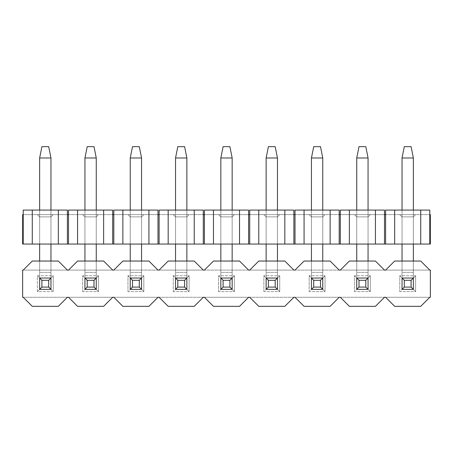 <?xml version="1.0" encoding="UTF-8"?>
<svg xmlns="http://www.w3.org/2000/svg" width="453" height="453" viewBox="0 0 453 453"><rect width="100%" height="100%" fill="white"/><g stroke="black" fill="none" stroke-linecap="round" stroke-linejoin="round"><path stroke-width="0.34" stroke-dasharray="2.27 1.7" d="M39.638 216.874L39.638 244.054L39.638 216.874L50.963 216.874L50.963 244.054L39.638 244.054L39.638 216.874L39.638 244.054L50.963 244.054L39.638 244.054L50.963 244.054L50.963 216.874L39.638 216.874L37.373 214.609L39.638 216.874L37.373 214.609L53.228 214.609L50.963 216.874L50.963 244.054L50.963 216.874L39.638 216.874L50.963 216.874L53.228 214.609L37.373 214.609L39.638 216.874M22.65 244.054L430.35 244.054L22.65 244.054L22.65 214.609L22.65 244.054M84.938 244.054L96.263 244.054L84.938 244.054L84.938 216.874L96.263 216.874L96.263 244.054L84.938 244.054L96.263 244.054L96.263 216.874L96.263 244.054L96.263 216.874L84.938 216.874L84.938 244.054L84.938 210.079L84.938 244.054M130.238 244.054L141.562 244.054L130.238 244.054L130.238 216.874L141.562 216.874L141.562 244.054L130.238 244.054L141.562 244.054L141.562 216.874L141.562 244.054L141.562 216.874L130.238 216.874L130.238 244.054L130.238 210.079L130.238 244.054M175.538 244.054L186.863 244.054L175.538 244.054L175.538 216.874L186.863 216.874L186.863 244.054L175.538 244.054L186.863 244.054L186.863 216.874L186.863 244.054L186.863 216.874L175.538 216.874L175.538 244.054L175.538 210.079L175.538 244.054M220.838 244.054L232.163 244.054L220.838 244.054L220.838 216.874L232.163 216.874L232.163 244.054L220.838 244.054L232.163 244.054L232.163 216.874L232.163 244.054L232.163 216.874L220.838 216.874L220.838 244.054L220.838 210.079L220.838 244.054M266.137 244.054L277.463 244.054L266.137 244.054L266.137 216.874L277.463 216.874L277.463 244.054L266.137 244.054L277.463 244.054L277.463 216.874L277.463 244.054L277.463 216.874L266.137 216.874L266.137 244.054L266.137 210.079L266.137 244.054M311.438 244.054L322.763 244.054L311.438 244.054L311.438 216.874L322.763 216.874L322.763 244.054L311.438 244.054L322.763 244.054L322.763 216.874L322.763 244.054L322.763 216.874L311.438 216.874L311.438 244.054L311.438 210.079L311.438 244.054M356.738 244.054L368.062 244.054L356.738 244.054L356.738 216.874L368.062 216.874L368.062 244.054L356.738 244.054L368.062 244.054L368.062 216.874L368.062 244.054L368.062 216.874L356.738 216.874L356.738 244.054L356.738 210.079L356.738 244.054M402.038 244.054L413.363 244.054L402.038 244.054L402.038 216.874L413.363 216.874L413.363 244.054L402.038 244.054L413.363 244.054L413.363 216.874L413.363 244.054L413.363 216.874L402.038 216.874L402.038 244.054L402.038 210.079L402.038 244.054M23.216 214.609L23.216 244.054L23.216 210.079L32.276 210.079L32.276 244.054L32.276 210.079L58.324 210.079L58.324 244.054L58.324 210.079L67.384 210.079L67.384 244.054L67.384 214.609L68.516 214.609L68.516 244.054L68.516 210.079L77.576 210.079L77.576 244.054L77.576 210.079L103.624 210.079L103.624 244.054L103.624 210.079L112.684 210.079L112.684 244.054L112.684 214.609L113.816 214.609L113.816 244.054L113.816 210.079L122.876 210.079L122.876 244.054L122.876 210.079L148.924 210.079L148.924 244.054L148.924 210.079L157.984 210.079L157.984 244.054L157.984 214.609L159.116 214.609L159.116 244.054L159.116 210.079L168.176 210.079L168.176 244.054L168.176 210.079L194.224 210.079L194.224 244.054L194.224 210.079L203.284 210.079L203.284 244.054L203.284 214.609L204.416 214.609L204.416 244.054L204.416 210.079L213.476 210.079L213.476 244.054L213.476 210.079L239.524 210.079L239.524 244.054L239.524 210.079L248.584 210.079L248.584 244.054L248.584 214.609L249.716 214.609L249.716 244.054L249.716 210.079L258.776 210.079L258.776 244.054L258.776 210.079L284.824 210.079L284.824 244.054L284.824 210.079L293.884 210.079L293.884 244.054L293.884 214.609L295.016 214.609L295.016 244.054L295.016 210.079L304.076 210.079L304.076 244.054L304.076 210.079L330.124 210.079L330.124 244.054L330.124 210.079L339.184 210.079L339.184 244.054L339.184 214.609L340.316 214.609L340.316 244.054L340.316 210.079L349.376 210.079L349.376 244.054L349.376 210.079L375.424 210.079L375.424 244.054L375.424 210.079L384.484 210.079L384.484 244.054L384.484 214.609L385.616 214.609L385.616 244.054L385.616 210.079L394.676 210.079L394.676 244.054L394.676 210.079L420.724 210.079L420.724 244.054L420.724 210.079L429.784 210.079L429.784 244.054L429.784 214.609L430.35 214.609L430.35 244.054L430.35 214.609L22.65 214.609L67.384 214.609L23.216 214.609L67.384 214.609L67.384 210.079L23.216 210.079L67.384 210.079L23.216 210.079L23.216 214.609M68.516 214.609L112.684 214.609L68.516 214.609L112.684 214.609L112.684 210.079L68.516 210.079L112.684 210.079L68.516 210.079L68.516 214.609M113.816 214.609L157.984 214.609L113.816 214.609L157.984 214.609L157.984 210.079L113.816 210.079L157.984 210.079L113.816 210.079L113.816 214.609M159.116 214.609L203.284 214.609L159.116 214.609L203.284 214.609L203.284 210.079L159.116 210.079L203.284 210.079L159.116 210.079L159.116 214.609M204.416 214.609L248.584 214.609L204.416 214.609L248.584 214.609L248.584 210.079L204.416 210.079L248.584 210.079L204.416 210.079L204.416 214.609M249.716 214.609L293.884 214.609L249.716 214.609L293.884 214.609L293.884 210.079L249.716 210.079L293.884 210.079L249.716 210.079L249.716 214.609M295.016 214.609L339.184 214.609L295.016 214.609L339.184 214.609L339.184 210.079L295.016 210.079L339.184 210.079L295.016 210.079L295.016 214.609M340.316 214.609L384.484 214.609L340.316 214.609L384.484 214.609L384.484 210.079L340.316 210.079L384.484 210.079L340.316 210.079L340.316 214.609M385.616 214.609L429.784 214.609L385.616 214.609L429.784 214.609L429.784 210.079L385.616 210.079L429.784 210.079L385.616 210.079L385.616 214.609M53.228 214.609L37.373 214.609L53.228 214.609L50.963 216.874L53.228 214.609M98.528 214.609L82.672 214.609L98.528 214.609L96.263 216.874L84.938 216.874L82.672 214.609L98.528 214.609L96.263 216.874L98.528 214.609L82.672 214.609L84.938 216.874L96.263 216.874L98.528 214.609M143.828 214.609L127.973 214.609L143.828 214.609L141.562 216.874L130.238 216.874L127.973 214.609L143.828 214.609L141.562 216.874L143.828 214.609L127.973 214.609L130.238 216.874L141.562 216.874L143.828 214.609M189.127 214.609L173.273 214.609L189.127 214.609L186.863 216.874L175.538 216.874L173.273 214.609L189.127 214.609L186.863 216.874L189.127 214.609L173.273 214.609L175.538 216.874L186.863 216.874L189.127 214.609M234.428 214.609L218.573 214.609L234.428 214.609L232.163 216.874L220.838 216.874L218.573 214.609L234.428 214.609L232.163 216.874L234.428 214.609L218.573 214.609L220.838 216.874L232.163 216.874L234.428 214.609M279.728 214.609L263.873 214.609L279.728 214.609L277.463 216.874L266.137 216.874L263.873 214.609L279.728 214.609L277.463 216.874L279.728 214.609L263.873 214.609L266.137 216.874L277.463 216.874L279.728 214.609M325.028 214.609L309.173 214.609L325.028 214.609L322.763 216.874L311.438 216.874L309.173 214.609L325.028 214.609L322.763 216.874L325.028 214.609L309.173 214.609L311.438 216.874L322.763 216.874L325.028 214.609M370.328 214.609L354.473 214.609L370.328 214.609L368.062 216.874L356.738 216.874L354.473 214.609L370.328 214.609L368.062 216.874L370.328 214.609L354.473 214.609L356.738 216.874L368.062 216.874L370.328 214.609M415.627 214.609L399.773 214.609L415.627 214.609L413.363 216.874L402.038 216.874L399.773 214.609L415.627 214.609L413.363 216.874L415.627 214.609L399.773 214.609L402.038 216.874L413.363 216.874L415.627 214.609M58.324 210.079L23.216 210.079L58.324 210.079M103.624 210.079L68.516 210.079L103.624 210.079M148.924 210.079L113.816 210.079L148.924 210.079M194.224 210.079L159.116 210.079L194.224 210.079M239.524 210.079L204.416 210.079L239.524 210.079M284.824 210.079L249.716 210.079L284.824 210.079M330.124 210.079L295.016 210.079L330.124 210.079M375.424 210.079L340.316 210.079L375.424 210.079M420.724 210.079L385.616 210.079L420.724 210.079M84.938 216.874L82.672 214.609L84.938 216.874M130.238 216.874L127.973 214.609L130.238 216.874M175.538 216.874L173.273 214.609L175.538 216.874M220.838 216.874L218.573 214.609L220.838 216.874M266.137 216.874L263.873 214.609L266.137 216.874M311.438 216.874L309.173 214.609L311.438 216.874M356.738 216.874L354.473 214.609L356.738 216.874M402.038 216.874L399.773 214.609L402.038 216.874M402.038 289.354L413.363 289.354L413.363 157.984L413.363 278.029L402.038 278.029L402.038 261.041L402.038 289.354L402.038 272.366L413.363 272.366L413.363 289.354L402.038 289.354L402.038 278.029L413.363 278.029L413.363 272.366L402.038 272.366L402.038 157.984L402.038 272.366L413.363 272.366L413.363 261.041L413.363 272.366L402.038 272.366L402.038 278.029L413.363 278.029L413.363 289.354L402.038 289.354L413.363 289.354L413.363 278.029L402.038 278.029L413.363 278.029L413.363 289.354L402.038 289.354L402.038 278.029L402.038 289.354L413.363 289.354L413.363 278.029L402.038 278.029L399.773 275.764L399.773 291.619L415.627 291.619L415.627 275.764L399.773 275.764L415.627 275.764L413.363 278.029L415.627 275.764L415.627 291.619L413.363 289.354L415.627 291.619L399.773 291.619L402.038 289.354L399.773 291.619L399.773 275.764L402.038 278.029L402.038 289.354M413.363 210.079L413.363 244.054L413.363 210.079M402.038 157.984L413.363 157.984L402.038 157.984L404.303 146.659L411.098 146.659L413.363 157.984L411.098 146.659L404.303 146.659L402.038 157.984M356.738 289.354L368.062 289.354L368.062 157.984L368.062 278.029L356.738 278.029L356.738 261.041L356.738 289.354L356.738 272.366L368.062 272.366L368.062 289.354L356.738 289.354L356.738 278.029L368.062 278.029L368.062 272.366L356.738 272.366L356.738 157.984L356.738 272.366L368.062 272.366L368.062 261.041L368.062 272.366L356.738 272.366L356.738 278.029L368.062 278.029L368.062 289.354L356.738 289.354L368.062 289.354L368.062 278.029L356.738 278.029L368.062 278.029L368.062 289.354L356.738 289.354L356.738 278.029L356.738 289.354L368.062 289.354L368.062 278.029L356.738 278.029L354.473 275.764L354.473 291.619L370.328 291.619L370.328 275.764L354.473 275.764L370.328 275.764L368.062 278.029L370.328 275.764L370.328 291.619L368.062 289.354L370.328 291.619L354.473 291.619L356.738 289.354L354.473 291.619L354.473 275.764L356.738 278.029L356.738 289.354M368.062 210.079L368.062 244.054L368.062 210.079M356.738 157.984L368.062 157.984L356.738 157.984L359.002 146.659L365.798 146.659L368.062 157.984L365.798 146.659L359.002 146.659L356.738 157.984M311.438 289.354L322.763 289.354L322.763 157.984L322.763 278.029L311.438 278.029L311.438 261.041L311.438 289.354L311.438 272.366L322.763 272.366L322.763 289.354L311.438 289.354L311.438 278.029L322.763 278.029L322.763 272.366L311.438 272.366L311.438 157.984L311.438 272.366L322.763 272.366L322.763 261.041L322.763 272.366L311.438 272.366L311.438 278.029L322.763 278.029L322.763 289.354L311.438 289.354L322.763 289.354L322.763 278.029L311.438 278.029L322.763 278.029L322.763 289.354L311.438 289.354L311.438 278.029L311.438 289.354L322.763 289.354L322.763 278.029L311.438 278.029L309.173 275.764L309.173 291.619L325.028 291.619L325.028 275.764L309.173 275.764L325.028 275.764L322.763 278.029L325.028 275.764L325.028 291.619L322.763 289.354L325.028 291.619L309.173 291.619L311.438 289.354L309.173 291.619L309.173 275.764L311.438 278.029L311.438 289.354M322.763 210.079L322.763 244.054L322.763 210.079M311.438 157.984L322.763 157.984L311.438 157.984L313.703 146.659L320.498 146.659L322.763 157.984L320.498 146.659L313.703 146.659L311.438 157.984M266.137 289.354L277.463 289.354L277.463 157.984L277.463 278.029L266.137 278.029L266.137 261.041L266.137 289.354L266.137 272.366L277.463 272.366L277.463 289.354L266.137 289.354L266.137 278.029L277.463 278.029L277.463 272.366L266.137 272.366L266.137 157.984L266.137 272.366L277.463 272.366L277.463 261.041L277.463 272.366L266.137 272.366L266.137 278.029L277.463 278.029L277.463 289.354L266.137 289.354L277.463 289.354L277.463 278.029L266.137 278.029L277.463 278.029L277.463 289.354L266.137 289.354L266.137 278.029L266.137 289.354L277.463 289.354L277.463 278.029L266.137 278.029L263.873 275.764L263.873 291.619L279.728 291.619L279.728 275.764L263.873 275.764L279.728 275.764L277.463 278.029L279.728 275.764L279.728 291.619L277.463 289.354L279.728 291.619L263.873 291.619L266.137 289.354L263.873 291.619L263.873 275.764L266.137 278.029L266.137 289.354M277.463 210.079L277.463 244.054L277.463 210.079M266.137 157.984L277.463 157.984L266.137 157.984L268.403 146.659L275.197 146.659L277.463 157.984L275.197 146.659L268.403 146.659L266.137 157.984M220.838 289.354L232.163 289.354L232.163 157.984L232.163 278.029L220.838 278.029L220.838 261.041L220.838 289.354L220.838 272.366L232.163 272.366L232.163 289.354L220.838 289.354L220.838 278.029L232.163 278.029L232.163 272.366L220.838 272.366L220.838 157.984L220.838 272.366L232.163 272.366L232.163 261.041L232.163 272.366L220.838 272.366L220.838 278.029L232.163 278.029L232.163 289.354L220.838 289.354L232.163 289.354L232.163 278.029L220.838 278.029L232.163 278.029L232.163 289.354L220.838 289.354L220.838 278.029L220.838 289.354L232.163 289.354L232.163 278.029L220.838 278.029L218.573 275.764L218.573 291.619L234.428 291.619L234.428 275.764L218.573 275.764L234.428 275.764L232.163 278.029L234.428 275.764L234.428 291.619L232.163 289.354L234.428 291.619L218.573 291.619L220.838 289.354L218.573 291.619L218.573 275.764L220.838 278.029L220.838 289.354M232.163 210.079L232.163 244.054L232.163 210.079M220.838 157.984L232.163 157.984L220.838 157.984L223.103 146.659L229.898 146.659L232.163 157.984L229.898 146.659L223.103 146.659L220.838 157.984M175.538 289.354L186.863 289.354L186.863 157.984L186.863 278.029L175.538 278.029L175.538 261.041L175.538 289.354L175.538 272.366L186.863 272.366L186.863 289.354L175.538 289.354L175.538 278.029L186.863 278.029L186.863 272.366L175.538 272.366L175.538 157.984L175.538 272.366L186.863 272.366L186.863 261.041L186.863 272.366L175.538 272.366L175.538 278.029L186.863 278.029L186.863 289.354L175.538 289.354L186.863 289.354L186.863 278.029L175.538 278.029L186.863 278.029L186.863 289.354L175.538 289.354L175.538 278.029L175.538 289.354L186.863 289.354L186.863 278.029L175.538 278.029L173.273 275.764L173.273 291.619L189.127 291.619L189.127 275.764L173.273 275.764L189.127 275.764L186.863 278.029L189.127 275.764L189.127 291.619L186.863 289.354L189.127 291.619L173.273 291.619L175.538 289.354L173.273 291.619L173.273 275.764L175.538 278.029L175.538 289.354M186.863 210.079L186.863 244.054L186.863 210.079M175.538 157.984L186.863 157.984L175.538 157.984L177.803 146.659L184.597 146.659L186.863 157.984L184.597 146.659L177.803 146.659L175.538 157.984M130.238 289.354L141.562 289.354L141.562 157.984L141.562 278.029L130.238 278.029L130.238 261.041L130.238 289.354L130.238 272.366L141.562 272.366L141.562 289.354L130.238 289.354L130.238 278.029L141.562 278.029L141.562 272.366L130.238 272.366L130.238 157.984L130.238 272.366L141.562 272.366L141.562 261.041L141.562 272.366L130.238 272.366L130.238 278.029L141.562 278.029L141.562 289.354L130.238 289.354L141.562 289.354L141.562 278.029L130.238 278.029L141.562 278.029L141.562 289.354L130.238 289.354L130.238 278.029L130.238 289.354L141.562 289.354L141.562 278.029L130.238 278.029L127.973 275.764L127.973 291.619L143.828 291.619L143.828 275.764L127.973 275.764L143.828 275.764L141.562 278.029L143.828 275.764L143.828 291.619L141.562 289.354L143.828 291.619L127.973 291.619L130.238 289.354L127.973 291.619L127.973 275.764L130.238 278.029L130.238 289.354M141.562 210.079L141.562 244.054L141.562 210.079M130.238 157.984L141.562 157.984L130.238 157.984L132.502 146.659L139.298 146.659L141.562 157.984L139.298 146.659L132.502 146.659L130.238 157.984M84.938 289.354L96.263 289.354L96.263 157.984L96.263 278.029L84.938 278.029L84.938 261.041L84.938 289.354L84.938 272.366L96.263 272.366L96.263 289.354L84.938 289.354L84.938 278.029L96.263 278.029L96.263 272.366L84.938 272.366L84.938 157.984L84.938 272.366L96.263 272.366L96.263 261.041L96.263 272.366L84.938 272.366L84.938 278.029L96.263 278.029L96.263 289.354L84.938 289.354L96.263 289.354L96.263 278.029L84.938 278.029L96.263 278.029L96.263 289.354L84.938 289.354L84.938 278.029L84.938 289.354L96.263 289.354L96.263 278.029L84.938 278.029L82.672 275.764L82.672 291.619L98.528 291.619L98.528 275.764L82.672 275.764L98.528 275.764L96.263 278.029L98.528 275.764L98.528 291.619L96.263 289.354L98.528 291.619L82.672 291.619L84.938 289.354L82.672 291.619L82.672 275.764L84.938 278.029L84.938 289.354M96.263 210.079L96.263 244.054L96.263 210.079M84.938 157.984L96.263 157.984L84.938 157.984L87.203 146.659L93.998 146.659L96.263 157.984L93.998 146.659L87.203 146.659L84.938 157.984M39.638 289.354L50.963 289.354L50.963 157.984L50.963 278.029L39.638 278.029L39.638 261.041L39.638 289.354L39.638 272.366L50.963 272.366L50.963 289.354L39.638 289.354L39.638 278.029L50.963 278.029L50.963 272.366L39.638 272.366L39.638 157.984L39.638 272.366L50.963 272.366L50.963 261.041L50.963 272.366L39.638 272.366L39.638 289.354L39.638 278.029L50.963 278.029L39.638 278.029L50.963 278.029L50.963 289.354L39.638 289.354L50.963 289.354L39.638 289.354L37.373 291.619L37.373 275.764L39.638 278.029L39.638 289.354L50.963 289.354L50.963 278.029L50.963 289.354L53.228 291.619L37.373 291.619L39.638 289.354M50.963 210.079L50.963 244.054L50.963 210.079M39.638 244.054L39.638 210.079L39.638 244.054M39.638 157.984L50.963 157.984L39.638 157.984L41.903 146.659L48.698 146.659L50.963 157.984L48.698 146.659L41.903 146.659L39.638 157.984M37.373 275.764L53.228 275.764L50.963 278.029L39.638 278.029L37.373 275.764L37.373 291.619L53.228 291.619L53.228 275.764L37.373 275.764M420.724 261.041L394.676 261.041L385.616 270.101L384.484 270.101L375.424 261.041L349.376 261.041L340.316 270.101L339.184 270.101L330.124 261.041L304.076 261.041L295.016 270.101L293.884 270.101L284.824 261.041L258.776 261.041L249.716 270.101L248.584 270.101L239.524 261.041L213.476 261.041L204.416 270.101L203.284 270.101L194.224 261.041L168.176 261.041L159.116 270.101L157.984 270.101L148.924 261.041L122.876 261.041L113.816 270.101L112.684 270.101L103.624 261.041L77.576 261.041L68.516 270.101L67.384 270.101L58.324 261.041L32.276 261.041L23.216 270.101L22.65 270.101L22.65 297.281L23.216 297.281L32.276 306.341L58.324 306.341L67.384 297.281L68.516 297.281L77.576 306.341L103.624 306.341L112.684 297.281L113.816 297.281L122.876 306.341L148.924 306.341L157.984 297.281L159.116 297.281L168.176 306.341L194.224 306.341L203.284 297.281L204.416 297.281L213.476 306.341L239.524 306.341L248.584 297.281L249.716 297.281L258.776 306.341L284.824 306.341L293.884 297.281L295.016 297.281L304.076 306.341L330.124 306.341L339.184 297.281L340.316 297.281L349.376 306.341L375.424 306.341L384.484 297.281L385.616 297.281L394.676 306.341L420.724 306.341L429.784 297.281L430.35 297.281L430.35 270.101L429.784 270.101L420.724 261.041L429.784 270.101L430.35 270.101L430.35 297.281L22.65 297.281L22.65 270.101L429.784 270.101L385.616 270.101L394.676 261.041L420.724 261.041M50.963 289.354L50.963 278.029L53.228 275.764L53.228 291.619L50.963 289.354M429.784 270.101L385.616 270.101L429.784 270.101M384.484 270.101L340.316 270.101L384.484 270.101L340.316 270.101L349.376 261.041L375.424 261.041L384.484 270.101M339.184 270.101L295.016 270.101L339.184 270.101L295.016 270.101L304.076 261.041L330.124 261.041L339.184 270.101M293.884 270.101L249.716 270.101L293.884 270.101L249.716 270.101L258.776 261.041L284.824 261.041L293.884 270.101M248.584 270.101L204.416 270.101L248.584 270.101L204.416 270.101L213.476 261.041L239.524 261.041L248.584 270.101M203.284 270.101L159.116 270.101L203.284 270.101L159.116 270.101L168.176 261.041L194.224 261.041L203.284 270.101M157.984 270.101L113.816 270.101L157.984 270.101L113.816 270.101L122.876 261.041L148.924 261.041L157.984 270.101M112.684 270.101L68.516 270.101L112.684 270.101L68.516 270.101L77.576 261.041L103.624 261.041L112.684 270.101M67.384 270.101L23.216 270.101L67.384 270.101L23.216 270.101L32.276 261.041L58.324 261.041L67.384 270.101M67.384 297.281L23.216 297.281L67.384 297.281L58.324 306.341L32.276 306.341L23.216 297.281L67.384 297.281M112.684 297.281L68.516 297.281L112.684 297.281L103.624 306.341L77.576 306.341L68.516 297.281L112.684 297.281M157.984 297.281L113.816 297.281L157.984 297.281L148.924 306.341L122.876 306.341L113.816 297.281L157.984 297.281M203.284 297.281L159.116 297.281L203.284 297.281L194.224 306.341L168.176 306.341L159.116 297.281L203.284 297.281M248.584 297.281L204.416 297.281L248.584 297.281L239.524 306.341L213.476 306.341L204.416 297.281L248.584 297.281M293.884 297.281L249.716 297.281L293.884 297.281L284.824 306.341L258.776 306.341L249.716 297.281L293.884 297.281M339.184 297.281L295.016 297.281L339.184 297.281L330.124 306.341L304.076 306.341L295.016 297.281L339.184 297.281M384.484 297.281L340.316 297.281L384.484 297.281L375.424 306.341L349.376 306.341L340.316 297.281L384.484 297.281M429.784 297.281L385.616 297.281L429.784 297.281L420.724 306.341L394.676 306.341L385.616 297.281L429.784 297.281"/><path stroke-width="0.68" d="M420.724 244.054L22.65 244.054L420.724 244.054L420.724 210.079L394.676 210.079L394.676 244.054L394.676 210.079L385.616 210.079L385.616 244.054L385.616 214.609L384.484 214.609L384.484 244.054L384.484 210.079L375.424 210.079L375.424 244.054L375.424 210.079L349.376 210.079L349.376 244.054L349.376 210.079L340.316 210.079L340.316 244.054L340.316 214.609L339.184 214.609L339.184 244.054L339.184 210.079L330.124 210.079L330.124 244.054L330.124 210.079L304.076 210.079L304.076 244.054L304.076 210.079L295.016 210.079L295.016 244.054L295.016 214.609L293.884 214.609L293.884 244.054L293.884 210.079L284.824 210.079L284.824 244.054L284.824 210.079L258.776 210.079L258.776 244.054L258.776 210.079L249.716 210.079L249.716 244.054L249.716 214.609L248.584 214.609L248.584 244.054L248.584 210.079L239.524 210.079L239.524 244.054L239.524 210.079L213.476 210.079L213.476 244.054L213.476 210.079L204.416 210.079L204.416 244.054L204.416 214.609L203.284 214.609L203.284 244.054L203.284 210.079L194.224 210.079L194.224 244.054L194.224 210.079L168.176 210.079L168.176 244.054L168.176 210.079L159.116 210.079L159.116 244.054L159.116 214.609L157.984 214.609L157.984 244.054L157.984 210.079L148.924 210.079L148.924 244.054L148.924 210.079L122.876 210.079L122.876 244.054L122.876 210.079L113.816 210.079L113.816 244.054L113.816 214.609L112.684 214.609L112.684 244.054L112.684 210.079L103.624 210.079L103.624 244.054L103.624 210.079L77.576 210.079L77.576 244.054L77.576 210.079L68.516 210.079L68.516 244.054L68.516 214.609L67.384 214.609L67.384 244.054L67.384 210.079L58.324 210.079L58.324 244.054L58.324 210.079L32.276 210.079L32.276 244.054L32.276 210.079L23.216 210.079L23.216 244.054L23.216 214.609L22.65 214.609L22.65 244.054L22.65 214.609L23.216 214.609L23.216 210.079L67.384 210.079L67.384 214.609L68.516 214.609L68.516 210.079L112.684 210.079L112.684 214.609L113.816 214.609L113.816 210.079L157.984 210.079L157.984 214.609L159.116 214.609L159.116 210.079L203.284 210.079L203.284 214.609L204.416 214.609L204.416 210.079L248.584 210.079L248.584 214.609L249.716 214.609L249.716 210.079L293.884 210.079L293.884 214.609L295.016 214.609L295.016 210.079L339.184 210.079L339.184 214.609L340.316 214.609L340.316 210.079L384.484 210.079L384.484 214.609L385.616 214.609L385.616 210.079L420.724 210.079L420.724 244.054L429.784 244.054L420.724 244.054M430.35 244.054L429.784 244.054L430.35 244.054L430.35 214.609L430.35 244.054M430.35 214.609L429.784 214.609L429.784 244.054L429.784 210.079L420.724 210.079L429.784 210.079L429.784 214.609L430.35 214.609M404.303 280.294L404.303 287.089L411.098 287.089L411.098 280.294L404.303 280.294L411.098 280.294L413.363 278.029L402.038 278.029L404.303 280.294L402.038 278.029L402.038 289.354L404.303 287.089L404.303 280.294M413.363 289.354L411.098 287.089L404.303 287.089L402.038 289.354L413.363 289.354L402.038 289.354L402.038 278.029L413.363 278.029L413.363 289.354L413.363 278.029L411.098 280.294L411.098 287.089L413.363 289.354M413.363 157.984L413.363 210.079L413.363 157.984L411.098 146.659L404.303 146.659L411.098 146.659L413.363 157.984L402.038 157.984L413.363 157.984M413.363 244.054L413.363 261.041L413.363 244.054M402.038 261.041L402.038 244.054L402.038 261.041M402.038 210.079L402.038 157.984L402.038 210.079M404.303 146.659L402.038 157.984L404.303 146.659M359.002 280.294L359.002 287.089L365.798 287.089L365.798 280.294L359.002 280.294L365.798 280.294L368.062 278.029L356.738 278.029L359.002 280.294L356.738 278.029L356.738 289.354L359.002 287.089L359.002 280.294M368.062 289.354L365.798 287.089L359.002 287.089L356.738 289.354L368.062 289.354L356.738 289.354L356.738 278.029L368.062 278.029L368.062 289.354L368.062 278.029L365.798 280.294L365.798 287.089L368.062 289.354M368.062 157.984L368.062 210.079L368.062 157.984L365.798 146.659L359.002 146.659L365.798 146.659L368.062 157.984L356.738 157.984L368.062 157.984M368.062 244.054L368.062 261.041L368.062 244.054M356.738 261.041L356.738 244.054L356.738 261.041M356.738 210.079L356.738 157.984L356.738 210.079M359.002 146.659L356.738 157.984L359.002 146.659M313.703 280.294L313.703 287.089L320.498 287.089L320.498 280.294L313.703 280.294L320.498 280.294L322.763 278.029L311.438 278.029L313.703 280.294L311.438 278.029L311.438 289.354L313.703 287.089L313.703 280.294M322.763 289.354L320.498 287.089L313.703 287.089L311.438 289.354L322.763 289.354L311.438 289.354L311.438 278.029L322.763 278.029L322.763 289.354L322.763 278.029L320.498 280.294L320.498 287.089L322.763 289.354M322.763 157.984L322.763 210.079L322.763 157.984L320.498 146.659L313.703 146.659L320.498 146.659L322.763 157.984L311.438 157.984L322.763 157.984M322.763 244.054L322.763 261.041L322.763 244.054M311.438 261.041L311.438 244.054L311.438 261.041M311.438 210.079L311.438 157.984L311.438 210.079M313.703 146.659L311.438 157.984L313.703 146.659M268.403 280.294L268.403 287.089L275.197 287.089L275.197 280.294L268.403 280.294L275.197 280.294L277.463 278.029L266.137 278.029L268.403 280.294L266.137 278.029L266.137 289.354L268.403 287.089L268.403 280.294M277.463 289.354L275.197 287.089L268.403 287.089L266.137 289.354L277.463 289.354L266.137 289.354L266.137 278.029L277.463 278.029L277.463 289.354L277.463 278.029L275.197 280.294L275.197 287.089L277.463 289.354M277.463 157.984L277.463 210.079L277.463 157.984L275.197 146.659L268.403 146.659L275.197 146.659L277.463 157.984L266.137 157.984L277.463 157.984M277.463 244.054L277.463 261.041L277.463 244.054M266.137 261.041L266.137 244.054L266.137 261.041M266.137 210.079L266.137 157.984L266.137 210.079M268.403 146.659L266.137 157.984L268.403 146.659M223.103 280.294L223.103 287.089L229.898 287.089L229.898 280.294L223.103 280.294L229.898 280.294L232.163 278.029L220.838 278.029L223.103 280.294L220.838 278.029L220.838 289.354L223.103 287.089L223.103 280.294M232.163 289.354L229.898 287.089L223.103 287.089L220.838 289.354L232.163 289.354L220.838 289.354L220.838 278.029L232.163 278.029L232.163 289.354L232.163 278.029L229.898 280.294L229.898 287.089L232.163 289.354M232.163 157.984L232.163 210.079L232.163 157.984L229.898 146.659L223.103 146.659L229.898 146.659L232.163 157.984L220.838 157.984L232.163 157.984M232.163 244.054L232.163 261.041L232.163 244.054M220.838 261.041L220.838 244.054L220.838 261.041M220.838 210.079L220.838 157.984L220.838 210.079M223.103 146.659L220.838 157.984L223.103 146.659M177.803 280.294L177.803 287.089L184.597 287.089L184.597 280.294L177.803 280.294L184.597 280.294L186.863 278.029L175.538 278.029L177.803 280.294L175.538 278.029L175.538 289.354L177.803 287.089L177.803 280.294M186.863 289.354L184.597 287.089L177.803 287.089L175.538 289.354L186.863 289.354L175.538 289.354L175.538 278.029L186.863 278.029L186.863 289.354L186.863 278.029L184.597 280.294L184.597 287.089L186.863 289.354M186.863 157.984L186.863 210.079L186.863 157.984L184.597 146.659L177.803 146.659L184.597 146.659L186.863 157.984L175.538 157.984L186.863 157.984M186.863 244.054L186.863 261.041L186.863 244.054M175.538 261.041L175.538 244.054L175.538 261.041M175.538 210.079L175.538 157.984L175.538 210.079M177.803 146.659L175.538 157.984L177.803 146.659M132.502 280.294L132.502 287.089L139.298 287.089L139.298 280.294L132.502 280.294L139.298 280.294L141.562 278.029L130.238 278.029L132.502 280.294L130.238 278.029L130.238 289.354L132.502 287.089L132.502 280.294M141.562 289.354L139.298 287.089L132.502 287.089L130.238 289.354L141.562 289.354L130.238 289.354L130.238 278.029L141.562 278.029L141.562 289.354L141.562 278.029L139.298 280.294L139.298 287.089L141.562 289.354M141.562 157.984L141.562 210.079L141.562 157.984L139.298 146.659L132.502 146.659L139.298 146.659L141.562 157.984L130.238 157.984L141.562 157.984M141.562 244.054L141.562 261.041L141.562 244.054M130.238 261.041L130.238 244.054L130.238 261.041M130.238 210.079L130.238 157.984L130.238 210.079M132.502 146.659L130.238 157.984L132.502 146.659M87.203 280.294L87.203 287.089L93.998 287.089L93.998 280.294L87.203 280.294L93.998 280.294L96.263 278.029L84.938 278.029L87.203 280.294L84.938 278.029L84.938 289.354L87.203 287.089L87.203 280.294M96.263 289.354L93.998 287.089L87.203 287.089L84.938 289.354L96.263 289.354L84.938 289.354L84.938 278.029L96.263 278.029L96.263 289.354L96.263 278.029L93.998 280.294L93.998 287.089L96.263 289.354M96.263 157.984L96.263 210.079L96.263 157.984L93.998 146.659L87.203 146.659L93.998 146.659L96.263 157.984L84.938 157.984L96.263 157.984M96.263 244.054L96.263 261.041L96.263 244.054M84.938 261.041L84.938 244.054L84.938 261.041M84.938 210.079L84.938 157.984L84.938 210.079M87.203 146.659L84.938 157.984L87.203 146.659M41.903 280.294L41.903 287.089L48.698 287.089L48.698 280.294L41.903 280.294L48.698 280.294L50.963 278.029L39.638 278.029L41.903 280.294L39.638 278.029L39.638 289.354L41.903 287.089L41.903 280.294M50.963 289.354L48.698 287.089L41.903 287.089L39.638 289.354L50.963 289.354L39.638 289.354L39.638 278.029L50.963 278.029L50.963 289.354L50.963 278.029L48.698 280.294L48.698 287.089L50.963 289.354M50.963 157.984L50.963 210.079L50.963 157.984L48.698 146.659L41.903 146.659L48.698 146.659L50.963 157.984L39.638 157.984L50.963 157.984M50.963 244.054L50.963 261.041L50.963 244.054M39.638 261.041L39.638 244.054L39.638 261.041M39.638 210.079L39.638 157.984L39.638 210.079M41.903 146.659L39.638 157.984L41.903 146.659M420.724 261.041L394.676 261.041L385.616 270.101L384.484 270.101L375.424 261.041L349.376 261.041L340.316 270.101L339.184 270.101L330.124 261.041L304.076 261.041L295.016 270.101L293.884 270.101L284.824 261.041L258.776 261.041L249.716 270.101L248.584 270.101L239.524 261.041L213.476 261.041L204.416 270.101L203.284 270.101L194.224 261.041L168.176 261.041L159.116 270.101L157.984 270.101L148.924 261.041L122.876 261.041L113.816 270.101L112.684 270.101L103.624 261.041L77.576 261.041L68.516 270.101L67.384 270.101L58.324 261.041L32.276 261.041L23.216 270.101L22.65 270.101L22.65 297.281L23.216 297.281L32.276 306.341L58.324 306.341L67.384 297.281L68.516 297.281L77.576 306.341L103.624 306.341L112.684 297.281L113.816 297.281L122.876 306.341L148.924 306.341L157.984 297.281L159.116 297.281L168.176 306.341L194.224 306.341L203.284 297.281L204.416 297.281L213.476 306.341L239.524 306.341L248.584 297.281L249.716 297.281L258.776 306.341L284.824 306.341L293.884 297.281L295.016 297.281L304.076 306.341L330.124 306.341L339.184 297.281L340.316 297.281L349.376 306.341L375.424 306.341L384.484 297.281L385.616 297.281L394.676 306.341L420.724 306.341L429.784 297.281L430.35 297.281L430.35 270.101L429.784 270.101L420.724 261.041L429.784 270.101L430.35 270.101L430.35 297.281L429.784 297.281L420.724 306.341L394.676 306.341L385.616 297.281L384.484 297.281L375.424 306.341L349.376 306.341L340.316 297.281L339.184 297.281L330.124 306.341L304.076 306.341L295.016 297.281L293.884 297.281L284.824 306.341L258.776 306.341L249.716 297.281L248.584 297.281L239.524 306.341L213.476 306.341L204.416 297.281L203.284 297.281L194.224 306.341L168.176 306.341L159.116 297.281L157.984 297.281L148.924 306.341L122.876 306.341L113.816 297.281L112.684 297.281L103.624 306.341L77.576 306.341L68.516 297.281L67.384 297.281L58.324 306.341L32.276 306.341L23.216 297.281L22.65 297.281L22.65 270.101L23.216 270.101L32.276 261.041L58.324 261.041L67.384 270.101L68.516 270.101L77.576 261.041L103.624 261.041L112.684 270.101L113.816 270.101L122.876 261.041L148.924 261.041L157.984 270.101L159.116 270.101L168.176 261.041L194.224 261.041L203.284 270.101L204.416 270.101L213.476 261.041L239.524 261.041L248.584 270.101L249.716 270.101L258.776 261.041L284.824 261.041L293.884 270.101L295.016 270.101L304.076 261.041L330.124 261.041L339.184 270.101L340.316 270.101L349.376 261.041L375.424 261.041L384.484 270.101L385.616 270.101L394.676 261.041L420.724 261.041"/></g></svg>
